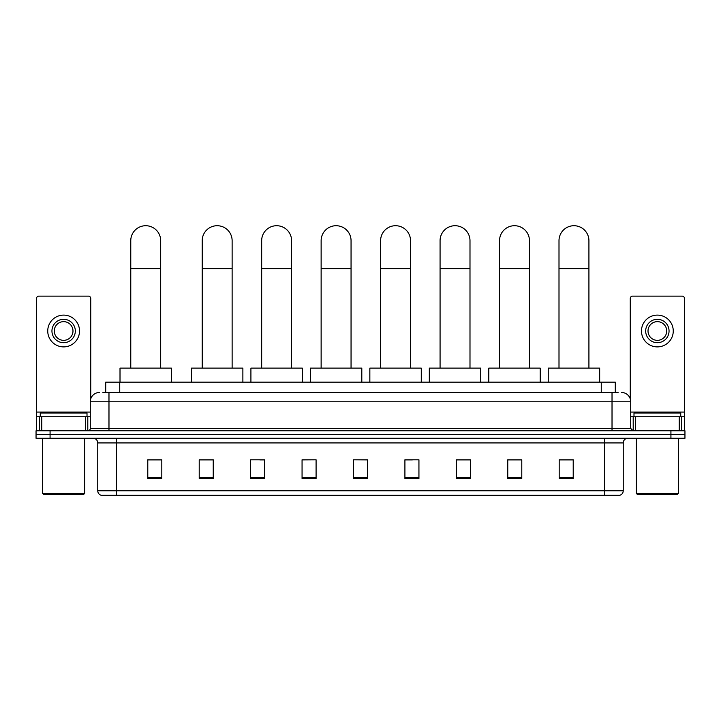 <?xml version="1.0" encoding="UTF-8"?>
<svg xmlns="http://www.w3.org/2000/svg" width="721" height="721" viewBox="0 0 721 721"><rect width="100%" height="100%" fill="white"/><g stroke="black" fill="none" stroke-linecap="round" stroke-linejoin="round"><path stroke-width="1.08" d="M105.717 392.431L105.717 382.148L615.283 382.148L615.283 392.431M103.121 392.431L618.095 392.431M102.905 392.431L108.979 392.431L108.979 401.777L90.278 401.777L90.278 428.427A2.334 2.334 0 0 1 87.944 430.77M99.633 392.431A9.346 9.346 0 0 0 90.278 401.777M621.367 392.431A9.346 9.346 0 0 1 630.722 401.777L630.722 428.427L633.056 430.77M50.073 430.77L36.05 430.77L36.05 434.511L50.073 434.511L36.05 434.511L36.05 438.251L50.073 438.251L50.073 434.511L670.927 434.511L50.073 434.511L50.073 430.77L670.927 430.77L670.927 434.511L684.95 434.511L670.927 434.511L670.927 438.251L50.073 438.251M670.927 438.251L684.95 438.251L684.95 430.77L670.927 430.77M623.241 490.794C623.106 493.038 621.989 494.534 619.871 495.282L604.54 495.282L604.54 490.794L623.241 490.794L623.241 442.919A4.677 4.677 0 0 1 627.91 438.251M604.54 495.282L101.129 495.282A4.677 4.677 0 0 1 97.759 490.794L97.759 442.919C97.488 440.08 95.929 438.521 93.09 438.251M573.213 478.501L573.213 459.8L559.19 459.8L559.19 478.501L573.213 478.501M521.788 478.501L521.788 459.8L507.764 459.8L507.764 478.501L521.788 478.501M470.362 478.501L470.362 459.8L456.339 459.8L456.339 478.501L470.362 478.501M418.937 478.501L418.937 459.8L404.914 459.8L404.914 478.501L418.937 478.501M161.81 478.501L161.81 459.8L147.787 459.8L147.787 478.501L161.81 478.501M213.236 478.501L213.236 459.8L199.212 459.8L199.212 478.501L213.236 478.501M264.661 478.501L264.661 459.8L250.638 459.8L250.638 478.501L264.661 478.501M316.086 478.501L316.086 459.8L302.063 459.8L302.063 478.501L316.086 478.501M367.512 478.501L367.512 459.8L353.488 459.8L353.488 478.501L367.512 478.501M316.086 459.8L302.063 459.89L316.086 459.8M259.803 459.89L264.661 459.89M200.33 459.89L213.236 459.89M404.914 459.89L412.394 459.89M353.488 459.8L367.512 459.89L353.488 459.8M161.81 459.89L147.787 459.89M470.362 459.89L456.339 459.89M521.788 459.89L507.764 459.89M573.213 459.89L559.19 459.89M85.493 430.77L85.493 416.738L41.773 416.738L41.773 430.77M90.747 398.857L90.747 298.458A2.334 2.334 0 0 0 88.413 296.124L38.853 296.124A2.334 2.334 0 0 0 36.519 298.458L36.519 416.738L41.773 416.738M85.493 416.738L90.278 416.738M36.519 430.77L36.519 416.738M63.637 319.313A11.689 11.689 0 0 0 51.948 331.002A11.689 11.689 0 0 0 63.637 342.691A11.689 11.689 0 0 0 75.317 331.002A11.689 11.689 0 0 0 63.637 319.313M63.637 321.647A9.346 9.346 0 0 0 54.282 331.002A9.346 9.346 0 0 0 63.637 340.348A9.346 9.346 0 0 0 72.983 331.002A9.346 9.346 0 0 0 63.637 321.647M63.637 346.891A15.898 15.898 0 0 0 79.526 331.002A15.898 15.898 0 0 0 63.637 315.104A15.898 15.898 0 0 0 47.739 331.002A15.898 15.898 0 0 0 63.637 346.891M83.735 494.345L43.53 494.345L42.593 493.416L84.672 493.416L83.735 494.345M42.593 438.251L42.593 493.416M84.672 438.251L84.672 493.416M87.007 416.738L87.007 412.998L40.259 412.998L40.259 416.738M130.771 368.125L130.771 240.679A14.961 14.961 0 0 1 145.723 225.718A14.961 14.961 0 0 1 160.684 240.679A14.961 14.961 0 0 0 145.723 225.718M160.684 368.125L160.684 240.679M171.436 382.148L171.436 368.125L120.01 368.125L120.01 382.148M202.204 368.125L202.204 240.679A14.961 14.961 0 0 1 217.165 225.718A14.961 14.961 0 0 1 232.126 240.679A14.961 14.961 0 0 0 217.165 225.718M232.126 368.125L232.126 240.679M242.878 382.148L242.878 368.125L191.453 368.125L191.453 382.148M261.669 368.125L261.669 240.679A14.961 14.961 0 0 1 276.63 225.718A14.961 14.961 0 0 1 291.59 240.679A14.961 14.961 0 0 0 276.63 225.718M291.59 368.125L291.59 240.679M302.342 382.148L302.342 368.125L250.917 368.125L250.917 382.148M321.133 368.125L321.133 240.679A14.961 14.961 0 0 1 336.094 225.718A14.961 14.961 0 0 1 351.055 240.679A14.961 14.961 0 0 0 336.094 225.718M351.055 368.125L351.055 240.679M361.807 382.148L361.807 368.125L310.381 368.125L310.381 382.148M380.607 368.125L380.607 240.679A14.961 14.961 0 0 1 395.559 225.718A14.961 14.961 0 0 1 410.519 240.679A14.961 14.961 0 0 0 395.559 225.718M410.519 368.125L410.519 240.679M421.28 382.148L421.28 368.125L369.846 368.125L369.846 382.148M440.071 368.125L440.071 240.679A14.961 14.961 0 0 1 455.032 225.718A14.961 14.961 0 0 1 469.993 240.679A14.961 14.961 0 0 0 455.032 225.718M469.993 368.125L469.993 240.679M480.745 382.148L480.745 368.125L429.319 368.125L429.319 382.148M499.536 368.125L499.536 240.679A14.961 14.961 0 0 1 514.497 225.718A14.961 14.961 0 0 1 529.457 240.679A14.961 14.961 0 0 0 514.497 225.718M529.457 368.125L529.457 240.679M540.209 382.148L540.209 368.125L488.784 368.125L488.784 382.148M559 368.125L559 240.679A14.961 14.961 0 0 1 573.961 225.718A14.961 14.961 0 0 1 588.922 240.679A14.961 14.961 0 0 0 573.961 225.718M588.922 368.125L588.922 240.679M599.674 382.148L599.674 368.125L548.248 368.125L548.248 382.148M679.227 430.77L679.227 416.738L635.507 416.738L635.507 430.77M679.227 416.738L684.481 416.738L684.481 298.458A2.334 2.334 0 0 0 682.147 296.124L632.587 296.124A2.334 2.334 0 0 0 630.253 298.458L630.253 398.857M630.722 416.738L635.507 416.738M684.481 416.738L684.481 430.77M657.363 319.313A11.689 11.689 0 0 0 645.683 331.002A11.689 11.689 0 0 0 657.363 342.691A11.689 11.689 0 0 0 669.052 331.002A11.689 11.689 0 0 0 657.363 319.313M657.363 321.647A9.346 9.346 0 0 0 648.017 331.002A9.346 9.346 0 0 0 657.363 340.348A9.346 9.346 0 0 0 666.718 331.002A9.346 9.346 0 0 0 657.363 321.647M657.363 346.891A15.898 15.898 0 0 0 673.261 331.002A15.898 15.898 0 0 0 657.363 315.104A15.898 15.898 0 0 0 641.474 331.002A15.898 15.898 0 0 0 657.363 346.891M677.47 494.345L637.265 494.345L636.328 493.416L678.407 493.416L677.47 494.345M636.328 438.251L636.328 493.416M678.407 438.251L678.407 493.416M680.741 416.738L680.741 412.998L633.993 412.998L633.993 416.738M119.74 392.431L119.74 382.148M601.26 392.431L601.26 382.148M108.979 430.77L108.979 428.427L630.722 428.427M90.278 428.427L108.979 428.427L108.979 401.777L612.021 401.777L612.021 430.77M630.722 401.777L612.021 401.777L612.021 392.431M604.54 438.251L604.54 442.919L97.759 442.919M623.241 442.919L604.54 442.919L604.54 490.794L116.46 490.794L116.46 495.282M97.759 490.794L116.46 490.794L116.46 438.251M367.512 477.852L353.488 477.852M316.086 477.852L302.063 477.852M264.661 477.852L250.638 477.852M213.236 477.852L199.212 477.852M161.81 477.852L147.787 477.852M418.937 477.852L404.914 477.852M470.362 477.852L456.339 477.852M521.788 477.852L507.764 477.852M573.213 477.852L559.19 477.852M90.278 412.07L36.519 412.07M87.791 416.738L87.791 430.77M36.555 416.738L36.555 430.77M39.475 430.77L39.475 416.738M130.771 268.726L160.684 268.726M202.204 268.726L232.126 268.726M261.669 268.726L291.59 268.726M321.133 268.726L351.055 268.726M380.607 268.726L410.519 268.726M440.071 268.726L469.993 268.726M499.536 268.726L529.457 268.726M559 268.726L588.922 268.726M684.481 412.07L630.722 412.07M684.445 430.77L684.445 416.738M681.525 416.738L681.525 430.77M633.209 430.77L633.209 416.738"/></g></svg>
